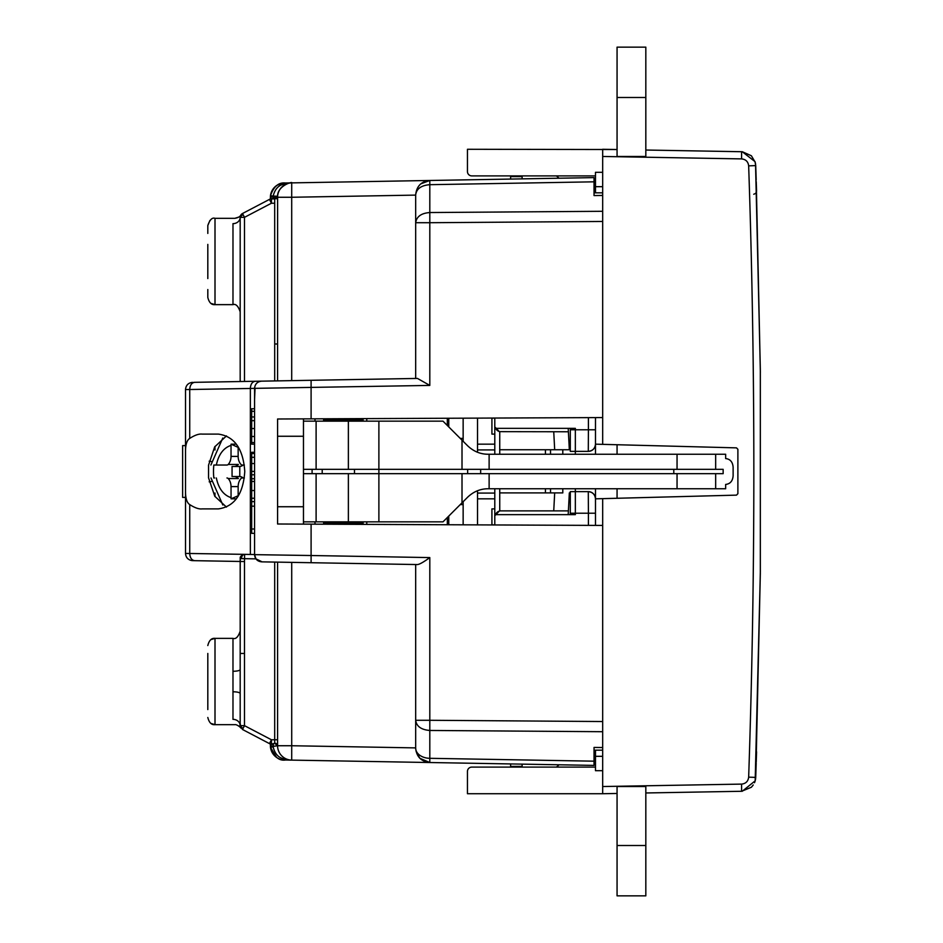 <?xml version="1.0" encoding="UTF-8"?>
<svg xmlns="http://www.w3.org/2000/svg" width="943" height="943" viewBox="0 0 943 943"><rect width="100%" height="100%" fill="white"/><g stroke="black" fill="none" stroke-linecap="round" stroke-linejoin="round"><path stroke-width="1.41" d="M254.563 388.469L254.563 399.773L255.046 388.339M240.182 381.526L244.496 381.455L240.182 381.526L240.182 217.338C240.878 214.391 240.878 214.391 240.182 217.338C240.878 214.391 240.878 214.391 240.182 217.338A4.314 4.314 0 0 1 242.492 213.519L243.082 214.639A4.314 3.053 152.4 0 0 240.583 217.338L240.182 217.644M240.182 311.827C238.214 306.027 235.809 303.634 232.98 304.636L232.98 223.644C234.842 216.973 234.842 216.973 232.98 223.644L232.98 223.644A7.19 6.306 0 0 0 240.182 217.338L240.701 215.275M240.182 217.338L240.182 220.827M274.696 203.228L271.443 203.228L269.45 199.397A4.314 4.314 0 0 1 271.443 198.914L271.443 203.228L244.496 217.338L243.082 214.639L244.496 217.338L240.583 217.338M269.45 199.397L242.492 213.519L269.45 199.397M271.737 198.914L274.696 198.914M271.443 198.914L273.376 198.23L273.14 196.097L277.619 196.238L277.584 343.995L274.696 343.995L274.696 197.264L277.584 197.264L277.584 380.878L291.705 380.63L291.705 197.264L277.584 197.264L277.619 196.038L277.584 197.264A14.381 14.381 0 0 1 291.717 182.883L291.705 197.264L415.674 195.107L415.674 222.713L415.674 194.859C416.5 188.765 421.203 185.382 429.796 184.687L594.043 181.822L594.043 195.566L602.671 195.46L602.671 211.291L429.808 212.54C421.309 213.165 416.594 216.548 415.674 222.713L415.674 378.461L417.478 378.438L194.694 382.328C191.641 382.799 189.991 385.192 189.732 389.518L185.512 389.553C185.924 385.239 188.282 382.846 192.584 382.363L192.407 382.363C188.199 382.929 185.901 385.322 185.512 389.553L185.512 451.827C185.465 444.719 186.867 440.24 189.732 438.401C194.741 435.183 198.843 433.745 202.05 434.098L218.328 434.098C234.383 436.303 243.2 448.774 244.767 471.5C243.2 494.226 234.383 506.686 218.316 508.902L202.05 508.902C198.902 509.267 194.8 507.841 189.732 504.599C186.867 502.737 185.465 498.258 185.512 491.173L185.512 389.553M420.743 183.897L429.808 180.478L291.717 182.883A14.381 14.381 0 0 0 289.819 183.048A14.381 14.381 0 0 1 291.717 182.883C293.768 181.174 276.605 185.417 277.584 197.264M556.453 175.893L559.081 178.215L510.611 179.064L510.611 176.612L522.116 176.612M594.043 181.822L594.043 177.614L429.808 180.478C421.309 181.351 416.594 186.148 415.674 194.859M382.587 181.304L429.808 180.478L429.808 222.713L415.674 222.713M287.474 182.954L345.185 181.952M284.232 183.013A14.381 14.381 0 0 1 284.515 183.013L291.717 182.883L284.515 183.013L285.835 183.048L285.611 183.968L287.851 183.343M417.478 378.438L429.808 385.416L429.808 222.713L602.671 221.464L602.671 211.291M602.671 525.428L277.584 524.002L277.584 436.255L303.469 436.255L303.469 418.881L277.584 418.998L602.671 417.572M277.584 418.998L277.584 436.255M429.808 385.416L254.563 388.351L254.563 528.988L251.687 528.988L251.687 501.629L254.563 501.629M311.096 524.155L311.096 555.521L254.563 554.649L254.563 388.351C254.975 384.037 257.333 381.644 261.624 381.149L261.553 381.161M382.587 761.696L429.808 762.522C421.262 761.496 416.547 756.699 415.674 748.141L415.674 564.539L417.478 564.562L261.624 561.851C257.333 561.356 254.975 558.963 254.563 554.649L255.93 558.869L244.543 558.669L244.496 561.545L194.694 560.672C191.641 560.201 189.991 557.808 189.732 553.482L185.512 553.447L185.512 491.173M255.93 558.869L262.083 561.851M280.201 562.169L291.717 562.37L291.717 745.736L277.584 745.736L277.584 562.122L277.584 745.736A14.381 14.381 0 0 0 291.705 760.117L284.515 759.987A14.381 14.381 0 0 1 270.417 746.526M415.674 564.539L291.717 562.37M522.116 766.388L510.611 766.388L510.611 763.936L559.081 764.785L556.453 767.107M594.043 761.178L429.808 758.313L429.808 730.46L602.671 731.709L602.671 747.528L594.043 747.434L594.043 765.398L429.796 762.522C421.203 761.543 416.5 756.757 415.674 748.141A14.381 10.173 0 0 0 429.808 758.313L429.796 762.522L419.824 758.255L429.808 762.522L291.717 760.117M345.185 761.048L291.705 760.117L291.717 745.736L415.674 747.893M522.116 767.107L522.116 764.136M419.765 758.196L415.946 750.887L419.776 758.207M291.705 760.117L285.835 759.952C279.187 761.154 274.071 756.934 270.488 747.304L276.594 757.441M270.405 746.455A14.381 14.381 0 0 1 270.382 745.607L270.382 744.086L270.382 745.607L270.382 744.086L271.219 744.534L242.492 729.481L240.182 725.662L242.492 729.481L243.082 728.361A4.314 3.053 -152.4 0 1 240.583 725.662L240.182 725.662C240.878 728.597 240.878 728.597 240.182 725.662A7.19 6.306 0 0 0 232.98 719.356C234.819 725.98 234.819 725.98 232.98 719.356L232.98 638.364L215.004 638.364L215.004 724.672C211.515 725.061 209.11 722.656 207.814 717.482M287.851 759.657L285.611 759.032C279.222 758.585 275.073 754.541 273.14 746.891L270.488 747.304L270.382 745.607L273.116 746.42L273.423 744.758L269.427 743.591M285.611 759.032L285.835 759.952M277.584 743.897L277.584 739.772L274.696 739.772L274.696 562.075M273.423 744.758L271.443 744.086L274.696 743.355L277.56 745.736L273.116 746.42M269.45 743.603A4.314 4.314 0 0 0 269.462 743.603L271.443 739.772L271.443 744.086L269.45 743.603A4.314 4.314 0 0 0 269.462 743.603L271.219 744.534M277.584 745.736L277.584 745.524A2.876 2.299 0 0 0 274.696 743.225L274.696 739.772L271.443 739.772L244.496 725.662L240.583 725.662M415.674 748.141L415.674 720.287L429.808 720.287L429.808 730.46C421.203 729.764 416.5 726.381 415.674 720.287M602.671 747.528L602.671 750.168L594.043 750.168L594.043 753.999M602.671 731.709L602.671 721.536L429.808 720.287L429.808 557.584L311.096 555.521L311.107 562.712M417.478 564.562C419.647 564.338 423.749 562.004 429.808 557.584M277.584 524.002L303.469 524.119L303.469 506.745L277.584 506.745M239.864 723.8L240.182 725.721M210.973 723.434L215.004 724.672L234.807 724.672C237.188 724.059 242.775 729.328 240.854 727.972L238.944 725.98M240.182 723.116L240.724 727.748M254.563 533.349L251.687 533.349L251.687 528.999L254.563 528.999L254.563 554.531L244.614 554.354L244.543 558.669L240.229 558.598L240.182 561.474L192.584 560.637C188.282 560.154 185.924 557.761 185.512 553.447C185.842 557.478 187.999 559.871 191.983 560.602L194.635 560.672M240.182 666.465L240.229 558.598C239.828 556.747 241.29 555.333 244.614 554.354C241.927 554.637 240.453 556.052 240.229 558.598M232.98 671.275A7.19 1.709 0 0 0 240.182 669.565L240.182 725.356M232.98 691.761C237.318 691.867 239.722 692.433 240.182 693.47L240.182 703.018M254.563 474.8L251.687 474.8L251.687 501.629M254.563 444.165L251.687 444.165L251.687 442.585L254.563 442.585M254.563 408.767L251.687 408.767L251.687 442.585M254.563 452.286L251.687 452.286L251.687 474.8M254.563 478.738L251.687 478.738M254.563 506.167L251.687 506.167M594.043 189.001L594.043 192.832L602.671 192.832L602.671 195.46M303.469 506.745L303.469 436.255M270.382 197.983L270.488 195.684L273.14 196.097C275.073 188.459 279.234 184.415 285.611 183.968M273.376 198.23L270.382 198.914L270.382 197.393A14.381 14.381 0 0 1 284.161 183.025M522.116 178.864L522.116 175.893M273.105 196.58L270.382 197.393L270.488 195.684C273.753 186.29 278.869 182.082 285.835 183.048C278.161 182.753 273.046 186.962 270.488 195.684L270.382 198.914M286.142 182.977L284.574 183.013M284.633 183.013L277.442 185.017M241.491 558.621A4.314 3.053 -89 0 1 244.614 554.354L250.355 554.46L250.355 388.457L254.563 388.351C254.975 384.037 257.333 381.644 261.624 381.149M244.614 554.354L189.732 553.482L189.732 504.599M297.764 380.524L415.674 378.461M277.584 343.995L277.584 380.866M244.496 217.338L244.496 381.455L255.954 381.255M258.806 381.208L260.645 381.172M207.814 681.518L207.814 709.572L207.814 681.518M207.814 709.572L207.814 653.464M207.814 244.402L207.814 278.562M240.866 215.016C240.064 216.678 238.049 217.786 234.807 218.328L215.004 218.328L215.004 304.636C211.515 305.025 209.11 302.62 207.814 297.446L207.814 289.536M207.814 233.428L207.814 225.518C209.782 219.719 212.175 217.326 215.004 218.328M209.169 481.838L211.421 481.46M211.409 461.563L209.169 461.174M226.461 435.914L214.662 446.923L208.533 465.194L208.533 477.806L214.792 496.277L226.461 507.086M185.512 476.698L185.512 497.397L182.636 497.397L182.636 445.603L185.512 445.603L185.512 466.29M303.469 521.844L442.998 521.844L467.657 497.185C473.539 491.598 480.329 488.792 488.002 488.757L715.666 488.757L715.666 473.657L723.151 473.657L723.151 469.343L715.666 469.343L715.666 454.243L488.002 454.243C480.364 454.22 473.586 451.414 467.657 445.815L442.998 421.156L378.886 421.156L378.886 469.343L462.011 469.343L462.011 440.157M715.666 469.343L462.011 469.343M715.666 473.657L303.469 473.657M303.469 421.156L378.886 421.156M303.469 469.343L378.886 469.343L378.886 521.844M312.098 469.343L312.098 473.657M214.98 446.416L214.98 449.976M214.98 493.024L214.98 496.572M715.666 488.757L725.65 488.757L725.65 484.443C730.188 483.936 732.687 481.06 733.124 475.814L733.124 467.186L733.124 475.814M715.666 454.243L725.65 454.243L725.65 458.557C730.188 459.064 732.676 461.94 733.124 467.186M366.768 521.844L366.768 524.391M447.324 524.744L447.324 517.53M366.768 418.609L366.768 421.156M447.324 425.47L447.324 418.256M323.614 421.156L323.614 418.798L323.614 419.718L342.781 419.718L342.781 421.156M323.614 524.202L323.614 521.844M314.974 521.844L314.997 524.167M314.974 421.156L314.997 418.833M342.781 521.844L342.781 523.282L323.614 523.282M363.126 521.844L363.126 523.282L342.781 523.282M363.126 421.156L363.126 419.718L342.781 419.718M214.615 477.971L213.837 477.971A44.227 31.272 90 0 1 213.495 471.099A44.227 31.272 90 0 1 213.837 465.029L216.348 465.029C218.576 454.479 223.467 447.925 231.035 445.367L231.035 456.4A10.067 7.12 90 0 1 228.194 464.451A2.876 2.039 90 0 1 226.968 465.029L216.348 465.029M238.155 447.383L231.07 444.177L231.035 445.367M231.07 444.177L235.349 444.177M236.387 498.823L231.07 498.823L238.155 495.747M226.968 477.971A2.876 2.039 90 0 1 228.194 478.549A10.067 7.12 90 0 1 231.035 486.6L231.07 498.823M222.819 505L210.984 477.971M238.155 446.758L238.155 456.4A10.067 7.12 90 0 0 241.007 464.451A2.876 2.039 90 0 0 242.221 465.029L244.378 465.029M226.968 465.029L215.44 465.029M237.141 465.029A2.876 2.039 -90 0 0 238.367 464.451L228.194 464.451M237.141 477.971A2.876 2.039 90 0 1 238.367 478.549A10.067 7.12 90 0 0 234.088 476.533L232.061 476.533L232.061 466.467L234.088 466.467A10.067 7.12 -90 0 0 238.367 464.451M231.035 486.6L238.155 486.6L238.155 496.242M242.221 477.971L244.378 477.971L242.221 477.971A2.876 2.039 90 0 0 241.007 478.549A10.067 7.12 90 0 0 238.155 486.6M234.088 466.467L239.77 466.455A10.067 7.12 -90 0 0 243.2 465.029M239.77 466.455L239.77 476.545L234.088 476.533M239.77 476.545A10.067 7.12 90 0 1 243.2 477.971M477.523 524.874L477.523 498.835L494.792 498.835L494.792 508.902L491.916 508.902L491.916 524.721L494.792 524.956L494.792 514.654L575.348 514.654L575.348 513.216L588.408 513.216L588.291 491.633L570.303 491.633L570.303 514.654M570.303 513.216L575.348 513.216L575.348 488.757M575.348 454.243L575.348 451.367L570.303 451.367L570.303 429.784L575.348 429.784L575.348 451.367L588.291 451.367L588.408 429.784L575.348 429.784L575.348 428.346L494.792 428.346L494.792 418.044L491.916 418.279L491.916 434.098L494.792 434.098L494.792 454.243M570.303 428.346L570.303 429.784M575.348 429.784L575.348 443.976M595.481 454.243L595.481 444.165L736.495 447.866L737.886 449.304L737.886 493.696L736.495 495.134L595.481 498.835C595.021 494.497 592.628 492.093 588.291 491.633A7.19 7.19 0 0 1 595.481 498.835L595.481 488.757M595.481 444.165C595.021 448.503 592.628 450.907 588.291 451.367A7.19 7.19 0 0 0 595.481 444.165L595.481 417.608M477.523 490.737L477.523 498.835M494.792 444.165L477.523 444.165L477.523 452.263M477.523 444.165L477.523 418.126M463.143 418.185L463.143 441.289M463.143 501.711L463.143 524.815M494.792 498.835L494.792 493.083L477.523 493.083M494.792 488.757L494.792 493.083M477.523 449.917L494.792 449.917M491.916 431.941L491.916 418.279M494.792 428.346L494.792 434.098M491.916 524.721L491.916 511.059M494.792 508.902L494.792 514.654M460.267 504.588L463.143 504.588M448.762 524.756L448.762 516.092M448.762 426.908L448.762 418.244M463.143 438.412L460.267 438.412M495.37 427.45L499.212 431.505M562.794 454.243L562.794 449.752L569.336 449.752L568.393 431.764L499.743 431.646A5.752 5.752 0 0 1 495.676 428.346M568.393 431.764L568.216 428.346M569.336 449.752L554.684 449.752L553.741 431.764M562.794 488.757L562.794 492.906L499.743 492.906L499.743 488.757M499.743 431.764L499.743 449.752L554.684 449.752M499.743 454.243L499.743 449.752M499.743 492.906L499.743 510.882L568.393 510.882L569.336 492.906L568.193 514.654M499.743 510.882L499.743 511.012A5.752 5.752 0 0 0 495.535 514.654M495.37 515.196L499.212 511.141M617.064 444.731L617.064 454.243L617.064 444.731M751.359 155.76L742.33 151.74L645.825 150.031L742.247 151.729L755.025 161.642L755.72 165.732M645.825 97.494L617.064 97.494L617.064 47.15L645.825 47.15L645.825 157.222M595.481 175.893L471.771 175.893A4.314 4.314 0 0 1 467.457 171.579L467.457 149.277L617.064 149.536L602.671 149.277L602.671 444.353M617.064 793.464L602.671 793.723L602.671 786.533L602.671 793.723L467.457 793.723L467.457 771.421A4.314 4.314 0 0 1 471.771 767.107L595.481 767.107M617.064 498.269L617.064 488.757M753.74 194.258L755.756 193.374L756.557 191.205C756.439 187.633 756.439 187.633 756.557 191.205C756.439 187.633 756.439 187.633 756.557 191.205L756.486 188.918M602.671 770.702L595.481 770.702L595.481 750.168M595.481 525.392L595.481 498.835M595.481 192.832L595.481 172.298L602.671 172.298M756.227 762.038L756.557 751.795C756.439 755.367 756.439 755.367 756.557 751.795L756.498 753.681M736.495 495.134L737.886 493.696L737.886 449.304L736.495 447.866M602.671 498.647L602.671 786.533L741.599 784.105C745.783 783.657 748.141 781.334 748.659 777.15C755.567 573.379 755.567 369.621 748.659 165.85C748.141 161.666 745.783 159.343 741.599 158.895L602.671 156.467L602.671 149.277M756.557 191.264L756.286 182.93M756.451 188.046L756.522 190.097M755.826 168.773L756.192 179.818M760.364 372.402L756.251 181.81M755.72 165.555L755.378 162.962M755.732 165.98L755.178 162.161L751.394 155.795M755.885 772.612L755.744 776.667M755.532 779.26L755.72 777.397L755.178 780.839L742.224 791.271L645.825 792.969M755.72 777.421L760.329 573.497L755.178 780.839M481.838 767.107L471.771 767.107L481.838 767.107M471.771 175.893L481.838 175.893M741.599 784.105L741.599 791.295L751.347 787.252M751.418 787.181L753.245 784.989M754.518 782.702L755.025 781.358M755.426 779.861L755.708 777.61M755.909 771.845L755.815 774.451M755.956 770.219L756.192 763.182M755.968 769.83L755.932 771.068M755.815 774.498L755.767 775.948M755.767 167.1L755.815 168.326M755.921 171.65L755.98 173.288M748.659 165.85L755.72 165.603L760.329 369.503L760.329 573.497M645.825 785.778L645.825 895.85L617.064 895.85L617.064 786.533L645.825 786.533M467.457 771.421L467.457 781.488M467.457 161.512L467.457 171.579L467.457 161.512M617.064 97.494L617.064 156.467L645.825 156.467M311.096 418.845L311.096 380.288M244.496 561.545L244.496 725.662L243.082 728.361M254.563 436.503L251.687 436.503M254.563 428.546L251.687 428.546M254.563 420.684L251.687 420.684M254.563 416.959L251.687 416.959M254.563 411.289L251.687 411.289M254.563 453.548L251.687 453.548M251.687 457.284L254.563 457.284M254.563 471.394L251.687 471.394M254.563 463.543L251.687 463.543M251.687 481.46L254.563 481.46M254.563 498.246L251.687 498.246M254.563 490.537L251.687 490.537M277.584 198.702L274.696 198.702M189.732 438.401L189.732 389.518L250.355 388.457C250.602 384.131 252.264 381.738 255.305 381.267L261.671 381.149M274.696 380.925L274.696 343.995M316.105 469.343L316.105 421.156M316.105 521.844L316.105 473.657M348.368 421.156L348.368 469.343M348.368 521.844L348.368 473.657M462.011 502.843L462.011 473.657M489.122 469.343L489.122 454.243M673.797 473.657L673.797 469.343M480.659 473.657L480.659 469.343M467.645 469.343L467.645 473.657M354.474 469.343L354.474 473.657M322.211 473.657L322.211 469.343M677.05 469.343L677.05 454.243M489.122 488.757L489.122 473.657M677.05 488.757L677.05 473.657M231.035 497.633C223.467 495.075 218.576 488.521 216.348 477.971M238.155 456.4L231.035 456.4M228.194 478.549L238.367 478.549M588.408 417.643L588.408 429.784L595.481 429.784M588.408 525.357L588.408 513.216L595.481 513.216M550.523 449.752L550.523 454.243M550.523 488.757L550.523 492.906M545.431 449.752L545.431 454.243M545.431 488.757L545.431 492.906M553.741 510.882L554.684 492.906M741.599 158.895L741.599 151.705L742.247 151.729M595.481 186.679L602.671 186.679M595.481 756.321L602.671 756.321M748.659 777.15L755.72 777.397M645.825 845.506L617.064 845.506M270.547 747.764L270.747 748.801M271.443 751.017L271.773 751.76M270.476 747.174L270.382 744.086M240.182 669.565L240.182 561.474M232.98 638.364C235.809 639.366 238.214 636.973 240.182 631.173M232.98 304.636L215.004 304.636L210.973 303.398M234.807 218.328L238.897 217.043M290.644 182.907L291.729 182.883M244.496 653.464L240.182 653.464L244.496 653.464M210.973 639.602L215.004 638.364C211.515 637.975 209.11 640.38 207.814 645.554M209.924 220.438L207.814 225.518M200.317 382.221L194.694 382.328M194.635 382.328L193.845 382.339M222.784 438.035L210.89 465.029M755.909 771.728L760.364 570.598M755.815 168.42L755.791 167.618M760.329 369.503L755.532 163.728M755.815 168.408L755.744 166.18M755.873 170.223L755.791 167.854M755.72 165.603L755.025 161.642M755.697 777.928L755.449 779.743M741.599 791.295L742.224 791.271"/></g></svg>
